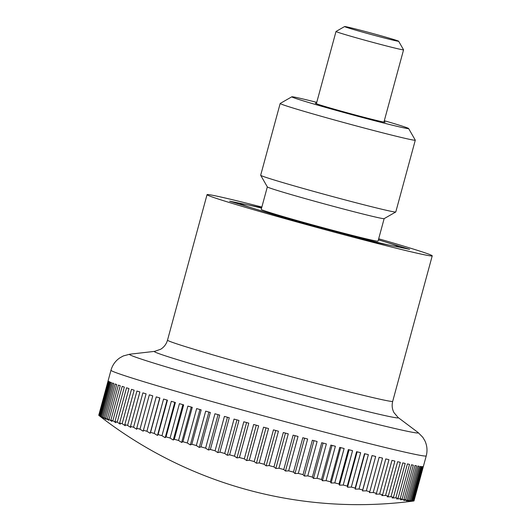 <?xml version="1.0" encoding="UTF-8"?>
<svg xmlns="http://www.w3.org/2000/svg" width="531" height="531" viewBox="0 0 531 531"><rect width="100%" height="100%" fill="white"/><g stroke="black" fill="none" stroke-linecap="round" stroke-linejoin="round"><path stroke-width="0.8" d="M378.689 238.777A116.674 2.847 -164.8 0 1 432.227 255.849A116.674 2.847 -164.8 0 1 278.39 216.807A116.674 2.847 -164.8 0 1 207.044 194.665A116.674 2.847 -164.8 0 1 261.856 207.037M196.331 445.542L205.676 411.153A163.342 3.989 15.2 0 0 207.993 411.81A163.342 3.989 15.2 0 0 210.329 412.468L200.99 446.856A406.315 164.524 104.6 0 1 199.291 447.434A406.315 371.388 -71.6 0 1 196.331 445.542A163.342 3.989 -164.8 0 1 191.83 444.268A406.315 140.881 104.7 0 1 190.344 444.905A406.315 380.986 -71 0 1 187.297 442.98A163.342 3.989 -164.8 0 1 182.929 441.739A406.315 116.681 104.8 0 1 181.648 442.429A406.315 389.077 -70.1 0 1 178.542 440.484A163.342 3.989 -164.8 0 1 174.314 439.27A406.315 92.022 104.9 0 1 173.252 440.02A406.315 395.635 -68.8 0 1 170.086 438.055A163.342 3.989 -164.8 0 1 166.03 436.88A406.315 66.992 105 0 1 165.181 437.683A406.315 400.633 -66.5 0 1 161.975 435.699A163.342 3.989 -164.8 0 1 158.099 434.57A406.315 41.71 105.1 0 1 157.475 435.433A406.315 404.051 -61.5 0 1 154.236 433.435A163.342 3.989 -164.8 0 1 150.552 432.353A406.315 16.255 105.1 0 1 150.147 433.276A406.315 405.87 -43.4 0 1 146.901 431.272A163.342 3.989 -164.8 0 1 143.43 430.236A406.315 9.259 105.2 0 0 143.244 431.218A406.315 406.089 58.2 0 1 139.992 429.207A163.342 3.989 -164.8 0 1 136.746 428.232A406.315 34.741 105.3 0 0 136.786 429.274A406.315 404.708 89.3 0 1 133.546 427.263A163.342 3.989 -164.8 0 1 130.54 426.347A406.315 60.083 105.4 0 0 130.799 427.448A406.315 401.728 95.9 0 1 127.586 425.437A163.342 3.989 -164.8 0 1 124.825 424.581A406.315 85.192 105.5 0 0 125.309 425.749A406.315 397.161 98.7 0 1 122.137 423.738A163.342 3.989 -164.8 0 1 119.634 422.948A406.315 109.963 105.6 0 0 120.331 424.176A406.315 391.028 100.2 0 1 117.212 422.178A163.342 3.989 -164.8 0 1 114.981 421.455A406.315 134.297 105.7 0 0 115.891 422.742A406.315 383.355 101.2 0 1 112.844 420.758A163.342 3.989 -164.8 0 1 110.886 420.107A406.315 158.105 105.8 0 0 112.001 421.455A406.315 374.163 101.9 0 1 109.034 419.483A163.342 3.989 -164.8 0 1 107.368 418.913A406.315 181.283 105.9 0 0 108.682 420.313A406.315 363.496 102.4 0 1 105.808 418.362A163.342 3.989 -164.8 0 1 104.434 417.864A406.315 203.751 106 0 0 105.948 419.324A406.315 351.396 102.8 0 1 103.18 417.399A163.342 3.989 -164.8 0 1 102.105 416.981A406.315 225.416 106.1 0 0 103.804 418.494A406.315 337.908 103.1 0 1 101.155 416.596A163.342 3.989 -164.8 0 1 100.379 416.258A406.315 246.185 106.3 0 0 102.257 417.817A406.315 323.087 103.4 0 1 99.742 415.952A163.342 3.989 -164.8 0 1 99.27 415.7A406.315 265.991 106.4 0 0 101.321 417.313A406.315 306.991 103.6 0 1 99.377 415.813A406.315 306.991 103.6 0 1 98.945 415.481A163.342 3.989 -164.8 0 1 98.786 415.308L108.125 380.919A163.342 3.989 15.2 0 1 108.105 380.813L110.979 370.233C112.466 365.043 115.4 360.927 119.787 357.894L123.331 355.936L129.783 354.21A149.676 3.657 -164.8 0 0 220.989 382.758A149.676 3.657 -164.8 0 0 408.299 431.477A149.676 3.657 -164.8 0 0 418.129 432.553L422.815 437.305L424.886 440.79C427.13 445.622 427.581 450.653 426.24 455.883A163.342 3.989 -164.8 0 1 415.288 454.397A163.342 3.989 -164.8 0 1 210.867 401.23A163.342 3.989 -164.8 0 1 110.979 370.233M205.603 448.151L214.942 413.762A163.342 3.989 15.2 0 0 219.708 415.096L210.362 449.485A406.315 187.516 104.5 0 1 208.464 450.009A406.315 360.323 -72.1 0 1 205.603 448.151A163.342 3.989 -164.8 0 1 200.99 446.856M215.068 450.799L224.414 416.41A163.342 3.989 15.2 0 0 229.266 417.758L219.92 452.147A406.315 209.772 104.4 0 1 217.829 452.624A406.315 347.838 -72.5 0 1 215.068 450.799A163.342 3.989 -164.8 0 1 210.362 449.485M224.706 453.474L234.045 419.085A163.342 3.989 15.2 0 0 238.963 420.446L229.624 454.835A406.315 231.197 104.2 0 1 227.341 455.259A406.315 333.979 -72.8 0 1 224.706 453.474A163.342 3.989 -164.8 0 1 219.92 452.147M234.463 456.169L243.809 421.78A163.342 3.989 15.2 0 0 248.773 423.141L239.428 457.53A406.315 251.714 104.1 0 1 236.972 457.914A406.315 318.799 -73 0 1 234.463 456.169A163.342 3.989 -164.8 0 1 229.624 454.835M244.306 458.87L253.652 424.481A163.342 3.989 15.2 0 0 258.643 425.842L249.304 460.231A406.315 271.235 103.9 0 1 246.676 460.576A406.315 302.365 -73.2 0 1 244.306 458.87A163.342 3.989 -164.8 0 1 239.428 457.53M254.203 461.565L263.542 427.176A163.342 3.989 15.2 0 0 268.547 428.537L259.208 462.926A406.315 289.687 103.8 0 1 256.413 463.224A406.315 284.742 -73.4 0 1 254.203 461.565A163.342 3.989 -164.8 0 1 249.304 460.231M264.099 464.247L273.445 429.864A163.342 3.989 15.2 0 0 278.436 431.212L269.098 465.594A406.315 306.991 103.6 0 1 266.15 465.86A406.315 265.991 -73.6 0 1 264.099 464.247A163.342 3.989 -164.8 0 1 259.208 462.926M273.969 466.908L283.315 432.519A163.342 3.989 15.2 0 0 288.28 433.854L278.934 468.236A406.315 323.087 103.4 0 1 275.848 468.468A406.315 246.185 -73.7 0 1 273.969 466.908A163.342 3.989 -164.8 0 1 269.098 465.594M283.773 469.53L293.119 435.148A163.342 3.989 15.2 0 0 298.03 436.455L288.685 470.844A406.315 337.908 103.1 0 1 285.472 471.043A406.315 225.416 -73.9 0 1 283.773 469.53A163.342 3.989 -164.8 0 1 278.934 468.236M293.47 472.112L302.809 437.723A163.342 3.989 15.2 0 0 307.655 439.004L298.309 473.393A406.315 351.396 102.8 0 1 294.977 473.566A406.315 203.751 -74 0 1 293.47 472.112A163.342 3.989 -164.8 0 1 288.685 470.844M303.015 474.634L312.354 440.245A163.342 3.989 15.2 0 0 317.113 441.5L307.768 475.882A406.315 363.496 102.4 0 1 304.329 476.035A406.315 181.283 -74.1 0 1 303.015 474.634A163.342 3.989 -164.8 0 1 298.309 473.393M312.374 477.09L321.72 442.708A163.342 3.989 15.2 0 0 326.373 443.916L317.027 478.305A406.315 374.163 101.9 0 1 313.489 478.438A406.315 158.105 -74.2 0 1 312.374 477.09A163.342 3.989 -164.8 0 1 307.768 475.882M321.52 479.473L330.859 445.091A163.342 3.989 15.2 0 0 335.386 446.259L326.041 480.648A406.315 383.355 101.2 0 1 322.423 480.761A406.315 134.297 -74.3 0 1 321.52 479.473A163.342 3.989 -164.8 0 1 317.027 478.305M330.401 481.77L339.747 447.387A163.342 3.989 15.2 0 0 344.128 448.509L334.782 482.898A406.315 391.028 100.2 0 1 331.098 482.998A406.315 109.963 -74.4 0 1 330.401 481.77A163.342 3.989 -164.8 0 1 326.041 480.648M338.997 483.973L348.343 449.591A163.342 3.989 15.2 0 0 352.557 450.666L343.218 485.049A406.315 397.161 98.7 0 1 339.475 485.142A406.315 85.192 -74.5 0 1 338.997 483.973A163.342 3.989 -164.8 0 1 334.782 482.898M347.261 486.077L356.606 451.689A163.342 3.989 15.2 0 0 360.649 452.711L351.31 487.1A406.315 401.728 95.9 0 1 347.526 487.186A406.315 60.083 -74.6 0 1 347.261 486.077A163.342 3.989 -164.8 0 1 343.218 485.049M355.173 488.069L364.518 453.68A163.342 3.989 15.2 0 0 368.368 454.642L359.022 489.031A406.315 404.708 89.3 0 1 355.212 489.111A406.315 34.741 -74.7 0 1 355.173 488.069A163.342 3.989 -164.8 0 1 351.31 487.1M362.693 489.94L372.032 455.552A163.342 3.989 15.2 0 0 375.676 456.454L366.33 490.836A406.315 406.089 58.2 0 1 362.507 490.923A406.315 9.259 -74.8 0 1 362.693 489.94A163.342 3.989 -164.8 0 1 359.022 489.031M369.788 491.686L379.134 457.304A163.342 3.989 15.2 0 0 382.552 458.134L373.207 492.522A406.315 405.87 -43.4 0 1 369.384 492.609A406.315 16.255 -74.9 0 0 369.788 491.686A163.342 3.989 -164.8 0 1 366.33 490.836M376.439 493.299L385.785 458.917A163.342 3.989 15.2 0 0 388.964 459.68L379.625 494.062A406.315 404.051 -61.5 0 1 375.815 494.169A406.315 41.71 -74.9 0 0 376.439 493.299A163.342 3.989 -164.8 0 1 373.207 492.522M382.619 494.773L391.964 460.39A163.342 3.989 15.2 0 0 394.898 461.081L385.552 495.463A406.315 400.633 -66.5 0 1 381.776 495.582A406.315 66.992 -75 0 0 382.619 494.773A163.342 3.989 -164.8 0 1 379.625 494.062M388.3 496.107L397.639 461.718A163.342 3.989 15.2 0 0 400.314 462.335L390.969 496.717A406.315 395.635 -68.8 0 1 387.232 496.85A406.315 92.022 -75.1 0 0 388.3 496.107A163.342 3.989 -164.8 0 1 385.552 495.463M393.458 497.281L402.797 462.899A163.342 3.989 15.2 0 0 405.199 463.437L395.86 497.819A406.315 389.077 -70.1 0 1 392.177 497.972A406.315 116.681 -75.2 0 0 393.458 497.281A163.342 3.989 -164.8 0 1 390.969 496.717M398.077 498.31L407.416 463.921A163.342 3.989 15.2 0 0 409.54 464.379L400.195 498.768A406.315 380.986 -71 0 1 396.584 498.941A406.315 140.881 -75.3 0 0 398.077 498.31A163.342 3.989 -164.8 0 1 395.86 497.819M402.133 499.173L411.479 464.784A163.342 3.989 15.2 0 0 413.31 465.163L403.965 499.552A406.315 371.388 -71.6 0 1 400.434 499.751A406.315 164.524 -75.4 0 0 402.133 499.173A163.342 3.989 -164.8 0 1 400.195 498.768M405.618 499.877L414.957 465.488A163.342 3.989 15.2 0 0 416.496 465.78L407.158 500.169A406.315 360.323 -72.1 0 1 403.719 500.401A406.315 187.516 -75.5 0 0 405.618 499.877A163.342 3.989 -164.8 0 1 403.965 499.552M408.512 500.414L417.857 466.026A163.342 3.989 15.2 0 0 419.092 466.238L409.746 500.62A406.315 347.838 -72.5 0 1 406.421 500.892A406.315 209.772 -75.6 0 0 408.512 500.414A163.342 3.989 -164.8 0 1 407.158 500.169M410.808 500.786L420.147 466.397A163.342 3.989 15.2 0 0 421.076 466.523L411.737 500.906A406.315 333.979 -72.8 0 1 408.525 501.218A406.315 231.197 -75.8 0 0 410.808 500.786A163.342 3.989 -164.8 0 1 409.746 500.62M412.494 500.985L421.833 466.596A163.342 3.989 15.2 0 0 422.45 466.636L413.111 501.025A406.315 318.799 -73 0 1 410.032 501.37A406.315 251.714 -75.9 0 0 412.494 500.985A163.342 3.989 -164.8 0 1 411.737 500.906M99.377 415.813A421.913 421.913 0 0 0 411.711 501.264A406.315 271.235 -76.1 0 0 413.563 501.018A163.342 3.989 -164.8 0 1 413.111 501.025M413.563 501.018L422.902 466.63A163.342 3.989 15.2 0 0 423.207 466.583L413.861 500.972A406.315 302.365 -73.2 0 1 413.563 501.012M426.24 455.883L423.36 466.464A163.342 3.989 15.2 0 1 423.353 466.49L414.007 500.879A163.342 3.989 -164.8 0 1 413.861 500.972M398.642 41.232L403.56 49.814A35 0.856 -164.8 0 1 403.567 49.834A35 0.856 -164.8 0 1 357.416 38.126A35 0.856 -164.8 0 1 336.01 31.482A35 0.856 -164.8 0 1 336.023 31.462L344.612 26.55A28.004 0.684 15.2 0 0 361.724 31.88A28.004 0.684 15.2 0 0 398.642 41.232A28.004 0.684 15.2 0 0 381.523 35.935A28.004 0.684 15.2 0 0 344.612 26.55M98.812 415.202A406.315 289.687 103.8 0 1 98.773 415.176L108.098 380.84M98.945 415.481L108.291 381.092A163.342 3.989 15.2 0 0 108.616 381.311L99.27 415.7M99.742 415.952L109.087 381.57A163.342 3.989 15.2 0 0 109.725 381.869L100.379 416.258M101.155 416.596L110.501 382.207A163.342 3.989 15.2 0 0 111.444 382.592L102.105 416.981M103.18 417.399L112.526 383.01A163.342 3.989 15.2 0 0 113.78 383.482L104.434 417.864M105.808 418.362L115.154 383.979A163.342 3.989 15.2 0 0 116.707 384.524L107.368 418.913M109.034 419.483L118.38 385.101A163.342 3.989 15.2 0 0 120.232 385.725L110.886 420.107M112.844 420.758L122.183 386.369A163.342 3.989 15.2 0 0 124.327 387.072L114.981 421.455M117.212 422.178L126.557 387.789A163.342 3.989 15.2 0 0 128.98 388.566L119.634 422.948M122.137 423.738L131.482 389.356A163.342 3.989 15.2 0 0 134.17 390.192L124.825 424.581M127.586 425.437L136.932 391.048A163.342 3.989 15.2 0 0 139.879 391.958L130.54 426.347M133.546 427.263L142.892 392.874A163.342 3.989 15.2 0 0 146.091 393.843L136.746 428.232M139.992 429.207L149.337 394.825A163.342 3.989 15.2 0 0 152.769 395.854L143.43 430.236M146.901 431.272L156.24 396.883A163.342 3.989 15.2 0 0 159.897 397.965L150.552 432.353M159.751 397.925L150.147 433.276M154.236 433.435L163.575 399.053A163.342 3.989 15.2 0 0 167.438 400.182L158.099 434.57M167.079 400.075L157.475 435.433M161.975 435.699L171.314 401.317A163.342 3.989 15.2 0 0 175.369 402.491L166.03 436.88M174.792 402.325L165.181 437.683M170.086 438.055L179.432 403.666A163.342 3.989 15.2 0 0 183.66 404.881L174.314 439.27M182.863 404.655L173.252 440.02M178.542 440.484L187.881 406.096A163.342 3.989 15.2 0 0 192.268 407.35L182.929 441.739M191.26 407.065L181.648 442.429M187.297 442.98L196.643 408.598A163.342 3.989 15.2 0 0 201.176 409.879L191.83 444.268M199.948 409.534L190.344 444.905M208.902 412.063L199.291 447.434M218.075 414.638L208.464 450.009M227.441 417.253L217.829 452.624M236.952 419.888L227.341 455.259M246.583 422.543L236.972 457.914M256.281 425.198L246.676 460.576M266.024 427.853L256.413 463.224M275.762 430.488L266.15 465.86M285.459 433.097L275.848 468.468M295.083 435.672L285.472 471.043M304.588 438.194L294.977 473.566M313.94 440.664L304.329 476.035M323.1 443.066L313.489 478.438M332.034 445.39L322.423 480.761M340.71 447.633L331.098 482.998M349.086 449.777L339.475 485.142M357.131 451.821L347.526 487.186M364.817 453.759L355.212 489.111M372.112 455.571L362.507 490.923M378.397 239.826L409.64 249.338L376.306 242.508L286.295 218.427L229.624 201.169L261.67 207.734M378.397 239.833A81.674 1.998 -164.8 0 1 381.304 240.716A81.674 1.998 -164.8 0 1 398.403 246.57A81.674 1.998 -164.8 0 1 392.973 245.926A81.674 1.998 -164.8 0 1 331.304 230.467A81.674 1.998 -164.8 0 1 290.762 219.343A81.674 1.998 -164.8 0 1 257.96 209.798A81.674 1.998 -164.8 0 1 240.915 203.778A81.674 1.998 -164.8 0 1 246.298 204.588A81.674 1.998 -164.8 0 1 261.571 208.092M384.311 120.71A60.534 1.48 -164.8 0 1 408.624 128.529L415.282 140.144A70.006 1.712 -164.8 0 1 415.288 140.191L395.787 211.962A70.006 1.712 -164.8 0 1 395.754 211.995A70.006 1.712 -164.8 0 1 303.486 188.532A70.006 1.712 -164.8 0 1 260.688 175.296L267.345 186.912A60.534 1.48 15.2 0 0 304.356 198.362A60.534 1.48 15.2 0 0 384.139 218.646L378.045 241.127A60.534 1.48 -164.8 0 1 298.236 220.869A60.534 1.48 -164.8 0 1 261.219 209.387L267.332 186.892M260.688 175.296A70.006 1.712 -164.8 0 1 260.675 175.25L280.176 103.479A70.006 1.712 -164.8 0 1 280.209 103.445L291.831 96.795A60.534 1.48 -164.8 0 1 316.755 102.357M415.288 140.191A70.006 1.712 -164.8 0 1 322.987 116.767A70.006 1.712 -164.8 0 1 280.176 103.479M408.624 128.529A60.534 1.48 -164.8 0 1 328.822 108.311A60.534 1.48 -164.8 0 1 291.831 96.795M384.052 121.659A36.168 0.883 -164.8 0 1 385.121 122.176A36.168 0.883 -164.8 0 1 337.431 110.076A36.168 0.883 -164.8 0 1 315.314 103.213A36.168 0.883 -164.8 0 1 316.496 103.306M167.517 340.145A116.674 2.847 -164.8 0 0 238.864 362.288A116.674 2.847 -164.8 0 0 384.875 400.268A116.674 2.847 -164.8 0 0 392.701 401.33C391.692 405.319 392.117 409.089 393.975 412.633L398.164 417.545A126.438 3.086 -164.8 0 1 389.867 416.636A126.438 3.086 -164.8 0 1 231.635 375.483A126.438 3.086 -164.8 0 1 154.594 351.369L160.694 349.252C164.092 347.135 166.362 344.095 167.517 340.145L207.044 194.665M398.164 417.545L418.129 432.553M392.701 401.33L432.227 255.849M336.01 31.482L316.376 103.737M403.567 49.834L383.933 122.09M154.594 351.369L129.783 354.21M384.139 218.646L395.754 211.995M240.915 203.778L239.454 204.163M398.403 246.57L398.987 247.161"/></g></svg>
